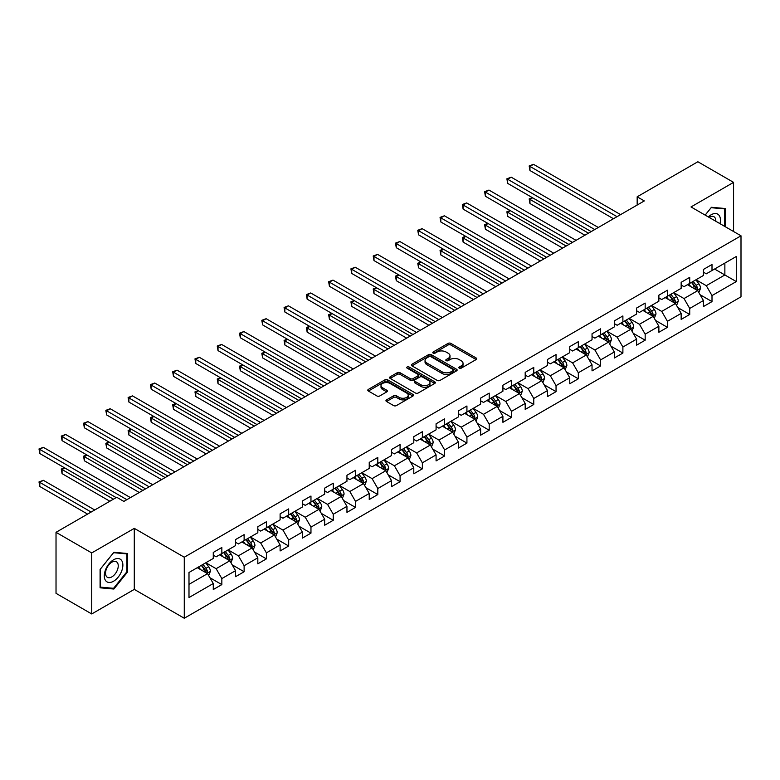 <?xml version="1.0" encoding="UTF-8"?>
<svg xmlns="http://www.w3.org/2000/svg" width="780" height="780" viewBox="0 0 780 780"><rect width="100%" height="100%" fill="white"/><g stroke="black" fill="none" stroke-linecap="round" stroke-linejoin="round"><path stroke-width="1.17" d="M459.254 368.17A1.384 0.799 0 0 0 461.214 368.17L476.112 359.57A1.979 1.141 0 0 0 476.687 358.761A1.979 1.141 0 0 0 476.112 357.952L450.879 343.385A1.979 1.141 0 0 0 448.071 343.385L433.173 351.985A1.384 0.799 0 0 0 432.773 352.55A1.384 0.799 0 0 0 433.173 353.116A1.384 0.799 0 0 0 435.142 353.116L437.063 352.004A6.347 3.666 0 0 1 446.043 352.004L448.139 353.223A6.347 3.666 0 0 1 450.002 355.807A6.347 3.666 0 0 1 448.139 358.4L446.219 359.512A1.384 0.799 0 0 0 445.809 360.077A1.384 0.799 0 0 0 446.219 360.643A1.384 0.799 0 0 0 448.178 360.643L450.109 359.531A6.347 3.666 0 0 1 459.079 359.531L461.175 360.75A6.347 3.666 0 0 1 463.037 363.334A6.347 3.666 0 0 1 461.175 365.927L459.254 367.039A1.384 0.799 0 0 0 458.845 367.604A1.384 0.799 0 0 0 459.254 368.17L459.254 367.039M386.529 399.877A1.979 1.141 0 0 0 385.944 400.686A1.979 1.141 0 0 0 386.529 401.495L393.607 405.59A1.979 1.141 0 0 0 396.415 405.59L412.952 396.035A1.979 1.141 0 0 0 413.536 395.226A1.979 1.141 0 0 0 412.952 394.417L387.719 379.85A1.979 1.141 0 0 0 384.92 379.85L368.375 389.395A1.979 1.141 0 0 0 367.79 390.205A1.979 1.141 0 0 0 368.375 391.014L376.925 395.957A1.979 1.141 0 0 0 379.733 395.957L386.812 391.862A1.979 1.141 0 0 0 387.387 391.053A1.979 1.141 0 0 0 386.812 390.244L382.57 387.796A5.304 3.062 0 0 1 381.01 385.632A5.304 3.062 0 0 1 384.286 382.805A5.304 3.062 0 0 1 390.068 383.468L406.682 393.061A5.304 3.062 0 0 1 408.232 395.226A5.304 3.062 0 0 1 404.956 398.053A5.304 3.062 0 0 1 399.185 397.39L396.415 395.791A1.979 1.141 0 0 0 393.607 395.791L386.529 399.877L386.529 401.495L393.607 397.439L393.607 395.791M134.287 528.362L91.728 552.932L56.023 532.321L56.023 593.336L91.728 613.957L134.287 589.387L184.275 618.248L184.275 557.222L134.287 528.362L134.287 589.387M733.57 231.514L733.57 182.374L691.012 206.944L741 235.804L184.275 557.222M733.57 182.374L697.866 161.752L637.172 196.804L637.172 205.043M56.023 532.321L116.727 497.279L123.864 501.403L644.309 200.928L637.172 196.804M437.209 380.416A1.979 1.141 0 0 0 440.008 380.416L456.553 370.861A1.979 1.141 0 0 0 457.139 370.052A1.979 1.141 0 0 0 456.553 369.242L431.32 354.676A1.979 1.141 0 0 0 428.512 354.676L411.976 364.231A1.979 1.141 0 0 0 411.392 365.04A1.979 1.141 0 0 0 411.976 365.849L437.209 380.416M407.686 368.472A1.384 0.799 0 0 1 409.1 368.667L409.1 367.019L434.752 381.829A1.979 1.141 0 0 1 435.337 382.639A1.979 1.141 0 0 1 434.752 383.448L418.207 393.003A1.979 1.141 0 0 1 415.409 393.003L390.175 378.427L397.254 374.371L397.254 372.723L390.175 376.808A1.979 1.141 0 0 0 389.59 377.618A1.979 1.141 0 0 0 390.175 378.427L390.175 376.808M397.254 374.371A1.979 1.141 0 0 1 400.052 374.371L400.052 372.723A1.979 1.141 0 0 0 397.254 372.723M400.052 372.723L410.29 378.631A1.979 1.141 0 0 0 413.098 378.631L417.787 375.921A1.979 1.141 0 0 0 418.373 375.112A1.979 1.141 0 0 0 417.787 374.302L407.14 368.15A1.384 0.799 0 0 1 406.731 367.585A1.384 0.799 0 0 1 407.589 366.844A1.384 0.799 0 0 1 409.1 367.019M184.275 618.248L741 296.819L741 235.804M209.918 577.717L221.842 584.6L221.842 578.584L235.55 570.667L235.55 576.683L244.12 571.74L244.12 565.715L257.829 557.798L257.829 563.823L266.399 558.87L266.399 552.854L280.108 544.937L280.108 550.953L288.678 546.01L288.678 539.994L302.396 532.077L302.396 538.093L310.966 533.149L310.966 527.124L324.675 519.207L324.675 525.233L333.245 520.279L333.245 514.264L346.954 506.347L346.954 512.372L355.524 507.419L355.524 501.403L369.232 493.486L369.232 499.502L377.803 494.559L377.803 488.534L391.511 480.616L391.511 486.642L400.081 481.689L400.081 475.673L413.79 467.756L413.79 473.782L422.36 468.829L422.36 462.813L436.078 454.896L436.078 460.912L444.639 455.969L444.639 449.943L458.357 442.036L458.357 448.052L466.927 443.098L466.927 437.083L480.636 429.166L480.636 435.191L489.206 430.238L489.206 424.223L502.915 416.305L502.915 422.321L511.485 417.378L511.485 411.352L525.193 403.445L525.193 409.461L533.764 404.508L533.764 398.492L547.472 390.575L547.472 396.601L556.042 391.648L556.042 385.632L569.761 377.715L569.761 383.731L578.321 378.787L578.321 372.762L592.039 364.855L592.039 370.87L600.61 365.927L600.61 359.902L614.318 351.985L614.318 358.01L622.889 353.057L622.889 347.041L636.597 339.125L636.597 345.14L645.167 340.197L645.167 334.171L658.876 326.264L658.876 332.28L667.446 327.337L667.446 321.311L681.154 313.394L681.154 319.42L689.725 314.467L689.725 308.451L703.433 300.534L703.433 306.55L712.004 301.606L712.004 295.591L736.291 281.57L736.291 256.503L724.864 263.094L724.864 274.969L736.291 281.57M221.842 584.6L213.272 589.543L213.272 583.528L188.994 597.548L188.994 572.481L213.272 558.46L213.272 552.445L221.842 547.492L221.842 553.517L235.55 545.6L235.55 539.575L244.12 534.632L244.12 540.647L257.829 532.73L257.829 526.715L266.399 521.771L266.399 527.787L280.108 519.87L280.108 513.854L288.678 508.901L288.678 514.927L302.396 507.01L302.396 500.984L310.966 496.041L310.966 502.057L324.675 494.14L324.675 488.124L333.245 483.181L333.245 489.197L346.954 481.279L346.954 475.264L355.524 470.311L355.524 476.336L369.232 468.419L369.232 462.394L377.803 457.45L377.803 463.466L391.511 455.549L391.511 449.534L400.081 444.59L400.081 450.606L413.79 442.689L413.79 436.673L422.36 431.72L422.36 437.746L436.078 429.829L436.078 423.803L444.639 418.86L444.639 424.876L458.357 416.959L458.357 410.943L466.927 406L466.927 412.015L480.636 404.098L480.636 398.083L489.206 393.13L489.206 399.155L502.915 391.238L502.915 385.213L511.485 380.269L511.485 386.285L525.193 378.378L525.193 372.352L533.764 367.409L533.764 373.425L547.472 365.508L547.472 359.492L556.042 354.539L556.042 360.565L569.761 352.648L569.761 346.622L578.321 341.679L578.321 347.695L592.039 339.787L592.039 333.762L600.61 328.819L600.61 334.834L614.318 326.918L614.318 320.902L622.889 315.949L622.889 321.974L636.597 314.057L636.597 308.041L645.167 303.089L645.167 309.104L658.876 301.197L658.876 295.171L667.446 290.228L667.446 296.244L681.154 288.327L681.154 282.311L689.725 277.358L689.725 283.384L703.433 275.467L703.433 269.451L712.004 264.498L712.004 270.523L736.291 256.503M219.56 554.833L229.837 560.771L216.128 568.688L205.842 562.75M213.272 555.165L216.128 556.813L221.842 553.517M216.128 568.688L221.842 578.584M229.837 560.771L235.55 570.667M241.839 541.973L252.115 547.911L238.407 555.818L228.121 549.89M235.55 542.295L238.407 543.952L244.12 540.647M238.407 555.818L244.12 565.715M252.115 547.911L257.829 557.798M264.118 529.103L274.404 535.041L260.686 542.958L250.409 537.02M257.829 529.435L260.686 531.082L266.399 527.787M260.686 542.958L266.399 552.854M274.404 535.041L280.108 544.937M286.397 516.243L296.683 522.181L282.965 530.098L272.688 524.16M280.108 516.575L282.965 518.222L288.678 514.927M282.965 530.098L288.678 539.994M296.683 522.181L302.396 532.077M308.675 503.383L318.962 509.32L305.253 517.228L294.967 511.3M302.396 503.704L305.253 505.362L310.966 502.057M305.253 517.228L310.966 527.124M318.962 509.32L324.675 519.207M330.954 490.513L341.24 496.45L327.532 504.367L317.245 498.43M324.675 490.844L327.532 492.492L333.245 489.197M327.532 504.367L333.245 514.264M341.24 496.45L346.954 506.347M353.233 477.652L363.519 483.59L349.81 491.507L339.524 485.569M346.954 477.984L349.81 479.632L355.524 476.336M349.81 491.507L355.524 501.403M363.519 483.59L369.232 493.486M375.521 464.792L385.798 470.73L372.089 478.637L361.803 472.709M369.232 465.114L372.089 466.772L377.803 463.466M372.089 478.637L377.803 488.534M385.798 470.73L391.511 480.616M397.8 451.922L408.077 457.86L394.368 465.777L384.091 459.839M391.511 452.254L394.368 453.901L400.081 450.606M394.368 465.777L400.081 475.673M408.077 457.86L413.79 467.756M420.079 439.062L430.365 445L416.647 452.917L406.37 446.979M413.79 439.394L416.647 441.041L422.36 437.746M416.647 452.917L422.36 462.813M430.365 445L436.078 454.896M442.357 426.202L452.644 432.139L438.935 440.056L428.649 434.119M436.078 426.533L438.935 428.181L444.639 424.876M438.935 440.056L444.639 449.943M452.644 432.139L458.357 442.036M464.636 413.332L474.923 419.269L461.214 427.186L450.928 421.249M458.357 413.663L461.214 415.311L466.927 412.015M461.214 427.186L466.927 437.083M474.923 419.269L480.636 429.166M486.915 400.471L497.201 406.409L483.493 414.326L473.206 408.389M480.636 400.803L483.493 402.451L489.206 399.155M483.493 414.326L489.206 424.223M497.201 406.409L502.915 416.305M509.203 387.611L519.48 393.549L505.772 401.466L495.485 395.528M502.915 387.943L505.772 389.59L511.485 386.285M505.772 401.466L511.485 411.352M519.48 393.549L525.193 403.445M531.482 374.741L541.759 380.679L528.05 388.596L517.764 382.658M525.193 375.073L528.05 376.72L533.764 373.425M528.05 388.596L533.764 398.492M541.759 380.679L547.472 390.575M553.761 361.881L564.047 367.819L550.329 375.736L540.053 369.798M547.472 362.212L550.329 363.86L556.042 360.565M550.329 375.736L556.042 385.632M564.047 367.819L569.761 377.715M576.04 349.021L586.326 354.959L572.608 362.875L562.331 356.938M569.761 349.352L572.608 351L578.321 347.695M572.608 362.875L578.321 372.762M586.326 354.959L592.039 364.855M598.318 336.151L608.605 342.089L594.896 350.005L584.61 344.068M592.039 336.482L594.896 338.13L600.61 334.834M594.896 350.005L600.61 359.902M608.605 342.089L614.318 351.985M620.597 323.29L630.883 329.228L617.175 337.145L606.889 331.207M614.318 323.622L617.175 325.27L622.889 321.974M617.175 337.145L622.889 347.041M630.883 329.228L636.597 339.125M642.886 310.43L653.162 316.368L639.454 324.285L629.167 318.347M636.597 310.762L639.454 312.409L645.167 309.104M639.454 324.285L645.167 334.171M653.162 316.368L658.876 326.264M665.164 297.56L675.441 303.498L661.733 311.415L651.446 305.477M658.876 297.892L661.733 299.54L667.446 296.244M661.733 311.415L667.446 321.311M675.441 303.498L681.154 313.394M687.443 284.7L697.73 290.638L684.011 298.555L673.735 292.617M681.154 285.031L684.011 286.679L689.725 283.384M684.011 298.555L689.725 308.451M697.73 290.638L703.433 300.534M714.577 269.032L724.864 274.969L706.29 285.694L696.014 279.757M703.433 272.171L706.29 273.819L712.004 270.523M706.29 285.694L712.004 295.591M91.728 552.932L91.728 613.957M188.994 584.356L207.558 573.632L197.272 567.694M207.558 573.632L213.272 583.528M700.079 294.723L712.004 301.606M677.8 307.583L689.725 314.467M655.522 320.444L667.446 327.337M633.243 333.314L645.167 340.197M610.964 346.174L622.889 353.057M588.676 359.034L600.61 365.927M566.397 371.904L578.321 378.787M544.118 384.764L556.042 391.648M521.84 397.625L533.764 404.508M499.561 410.494L511.485 417.378M477.282 423.355L489.206 430.238M455.003 436.215L466.927 443.098M432.715 449.085L444.639 455.969M410.436 461.945L422.36 468.829M388.157 474.805L400.081 481.689M365.878 487.675L377.803 494.559M343.6 500.536L355.524 507.419M321.321 513.396L333.245 520.279M299.032 526.266L310.966 533.149M276.754 539.126L288.678 546.01M254.475 551.986L266.399 558.87M232.196 564.856L244.12 571.74M725.215 226.688L725.215 208.514L711.438 207.285L705.149 215.105M100.084 587.808L113.87 589.036L127.647 571.896L127.647 553.517L113.87 552.289L100.084 569.429L100.084 587.808M126.935 571.486L127.647 571.896M112.408 588.198L113.87 589.036M459.81 368.365L461.175 367.575A6.347 3.666 0 0 0 463.037 364.981L463.037 363.334M450.002 355.807L450.002 357.454A6.347 3.666 0 0 1 448.139 360.048L446.764 360.838M476.112 357.952L476.112 359.57L450.879 345.033A1.979 1.141 0 0 0 448.071 345.033L433.729 353.311M456.524 370.88L431.32 356.323A1.979 1.141 0 0 0 428.512 356.323L411.996 365.859L411.976 364.231M453.053 370.617A1.384 0.799 0 0 0 453.453 370.052A1.384 0.799 0 0 0 453.053 369.486L430.901 356.704A1.384 0.799 0 0 0 428.932 356.704L426.904 357.874A6.347 3.666 0 0 0 425.041 360.467A6.347 3.666 0 0 0 426.904 363.051L442.046 371.797A6.347 3.666 0 0 0 451.015 371.797L453.053 370.617L453.053 372.274A1.384 0.799 0 0 0 453.453 371.699L453.453 370.052M425.041 360.467L425.041 362.115A6.347 3.666 0 0 0 426.904 364.699L426.904 363.051M453.053 372.274L451.015 373.444A6.347 3.666 0 0 1 442.046 373.444L426.904 364.699M400.052 374.371L410.29 380.279A1.979 1.141 0 0 0 413.098 380.279L417.787 377.569A1.979 1.141 0 0 0 418.373 376.76L418.373 375.112M409.1 368.667L434.723 383.468M420.907 384.764A5.304 3.062 0 0 0 426.689 385.427A5.304 3.062 0 0 0 429.965 382.6A5.304 3.062 0 0 0 428.405 380.435L422.555 377.052A1.979 1.141 0 0 0 419.757 377.052L415.058 379.762A1.979 1.141 0 0 0 414.473 380.572A1.979 1.141 0 0 0 415.058 381.381L420.907 384.764L420.907 386.412A5.304 3.062 0 0 0 426.689 387.075A5.304 3.062 0 0 0 429.965 384.248L429.965 382.6M414.473 380.572L414.473 382.229A1.979 1.141 0 0 0 415.058 383.038L415.058 381.381M420.907 386.412L415.058 383.038M408.232 395.226L408.232 396.874A5.304 3.062 0 0 1 404.956 399.701A5.304 3.062 0 0 1 399.185 399.038L396.415 397.439A1.979 1.141 0 0 0 393.607 397.439M381.01 385.632L381.01 387.28A5.304 3.062 0 0 0 382.57 389.444L382.57 387.796M386.782 391.882L382.57 389.444M412.932 396.055L387.719 381.498A1.979 1.141 0 0 0 384.92 381.498L368.404 391.034M698.851 292.598L700.547 288.317A5.353 3.091 -120 0 0 698.841 283.754L695.896 279.825M690.758 286.621L688.759 283.94M532.662 197.818L529.951 199.387L529.951 203.502L584.893 235.228M696.901 290.16L697.661 288.541A5.353 3.091 -120 0 0 696.13 285.324L693.186 281.385M691.841 282.165L695.117 286.523A2.73 1.57 60 0 1 695.604 287.352L697.661 288.541M691.47 282.38L694.414 286.309A5.353 3.091 60 0 1 695.945 289.526M529.951 203.502L529.162 198.929L588.461 233.161M529.162 198.929L532.35 197.632M617.029 216.674L529.951 166.403L533.52 164.336L620.597 214.617M613.46 218.732L529.951 170.518L529.951 166.403L529.162 165.945L533.52 164.336M529.951 170.518L529.162 165.945M723.616 208.377L724.503 208.884L724.503 226.278M705.178 215.124L711.145 207.695L724.503 208.884M719.989 223.675A13.133 7.576 120 0 0 717.717 214.13A13.133 7.576 120 0 0 708.308 216.928M715.806 221.257A8.989 5.187 120 0 0 713.953 216.733A8.989 5.187 120 0 0 709.108 217.396M113.578 581.217A13.133 7.576 120 0 0 122.869 565.139A13.133 7.576 120 0 0 113.578 559.777A13.133 7.576 120 0 0 104.296 575.864A13.133 7.576 120 0 0 113.578 581.217M111.891 576.859A8.989 5.187 120 0 0 117.76 568.942A8.989 5.187 120 0 0 116.386 561.736A8.989 5.187 120 0 0 111.891 562.185A8.989 5.187 120 0 0 106.021 570.102A8.989 5.187 120 0 0 107.396 577.307A8.989 5.187 120 0 0 111.891 576.859M100.23 569.303L113.578 552.698L126.935 553.888L126.935 571.691L113.578 588.305L100.23 587.116L100.201 569.293M126.048 553.381L126.935 553.888M676.572 305.458L678.268 301.177A5.353 3.091 -120 0 0 676.562 296.615L673.618 292.685M668.48 299.481L666.471 296.81M510.383 210.678L507.673 212.248L507.673 216.372L562.614 248.089M674.612 303.02L675.383 301.402A5.353 3.091 -120 0 0 673.852 298.184L670.898 294.255M669.562 295.025L672.828 299.393A2.73 1.57 60 0 1 673.325 300.222L675.383 301.402M669.191 295.24L672.136 299.179A5.353 3.091 60 0 1 673.667 302.396M507.673 216.372L506.883 211.79L566.183 246.031M506.883 211.79L510.071 210.502M654.293 318.318L655.99 314.038A5.353 3.091 -120 0 0 654.283 309.485L651.339 305.546M646.201 312.341L644.192 309.67M488.104 223.538L485.394 225.108L485.394 229.232L540.335 260.949M652.333 315.89L653.104 314.272A5.353 3.091 -120 0 0 651.573 311.044L648.619 307.115M647.283 307.885L650.549 312.253A2.73 1.57 60 0 1 651.047 313.082L653.104 314.272M646.913 308.1L649.857 312.039A5.353 3.091 60 0 1 651.388 315.256M485.394 229.232L484.604 224.659L543.904 258.892M484.604 224.659L487.793 223.363M594.75 229.534L507.673 179.264L511.241 177.197L598.318 227.477M591.182 231.601L507.673 183.388L507.673 179.264L506.883 178.805L511.241 177.197M507.673 183.388L506.883 178.805M572.471 242.405L485.394 192.124L488.962 190.066L576.04 240.338M568.903 244.462L485.394 196.248L485.394 192.124L484.604 191.675L488.962 190.066M485.394 196.248L484.604 191.675M632.014 331.178L633.711 326.908A5.353 3.091 -120 0 0 632.005 322.345L629.06 318.406M623.912 325.202L621.913 322.53M465.826 236.408L463.115 237.968L463.115 242.093L518.057 273.819M630.055 328.75L630.825 327.132A5.353 3.091 -120 0 0 629.294 323.915L626.34 319.976M625.004 320.755L628.27 325.114A2.73 1.57 60 0 1 628.768 325.942L630.825 327.132M624.624 320.97L627.578 324.899A5.353 3.091 60 0 1 629.109 328.117M463.115 242.093L462.325 237.52L521.625 271.752M462.325 237.52L465.514 236.223M609.736 344.048L611.432 339.768A5.353 3.091 -120 0 0 609.726 335.205L606.772 331.276M601.633 338.072L599.635 335.4M443.547 249.268L440.827 250.838L440.827 254.963L495.778 286.679M607.776 341.611L608.546 339.992A5.353 3.091 -120 0 0 607.006 336.775L604.061 332.836M602.716 333.616L605.992 337.984A2.73 1.57 60 0 1 606.489 338.812L608.546 339.992M602.345 333.83L605.3 337.769A5.353 3.091 60 0 1 606.83 340.987M440.827 254.963L440.047 250.38L499.346 284.622M440.047 250.38L443.235 249.093M587.447 356.909L589.154 352.628A5.353 3.091 -120 0 0 587.447 348.075L584.493 344.136M579.355 350.932L577.356 348.26M421.268 262.129L418.548 263.698L418.548 267.823L473.489 299.54M585.497 354.481L586.258 352.862A5.353 3.091 -120 0 0 584.727 349.635L581.783 345.706M580.437 346.476L583.713 350.844A2.73 1.57 60 0 1 584.21 351.673L586.258 352.862M580.067 346.69L583.011 350.63A5.353 3.091 60 0 1 584.551 353.847M418.548 267.823L417.768 263.25L477.067 297.482M417.768 263.25L420.947 261.953M550.192 255.265L463.115 204.994L466.684 202.927L553.761 253.198M546.614 257.322L463.115 209.108L463.115 204.994L462.325 204.535L466.684 202.927M463.115 209.108L462.325 204.535M527.914 268.125L440.827 217.854L444.405 215.787L531.482 266.068M524.335 270.192L440.827 221.978L440.827 217.854L440.047 217.396L444.405 215.787M440.827 221.978L440.047 217.396M505.625 280.995L418.548 230.714L422.116 228.657L509.203 278.928M502.057 283.052L418.548 234.839L418.548 230.714L417.768 230.266L422.116 228.657M418.548 234.839L417.768 230.266M565.168 369.769L566.875 365.488A5.353 3.091 -120 0 0 565.159 360.935L562.214 356.996M557.076 363.792L555.077 361.12M398.98 274.999L396.269 276.559L396.269 280.683L451.21 312.409M563.218 367.341L563.979 365.723A5.353 3.091 -120 0 0 562.448 362.505L559.504 358.566M558.158 359.346L561.434 363.704A2.73 1.57 60 0 1 561.922 364.533L563.979 365.723M557.788 359.56L560.732 363.49A5.353 3.091 60 0 1 562.263 366.707M396.269 280.683L395.489 276.11L454.779 310.343M395.489 276.11L398.668 274.814M483.346 293.855L396.269 243.584L399.838 241.517L486.915 291.788M479.778 295.912L396.269 247.699L396.269 243.584L395.479 243.126L399.838 241.517M396.269 247.699L395.479 243.126M542.89 382.639L544.586 378.358A5.353 3.091 -120 0 0 542.88 373.796L539.935 369.866M534.797 376.662L532.789 373.99M376.701 287.859L373.99 289.429L373.99 293.553L428.932 325.27M540.93 380.201L541.7 378.583A5.353 3.091 -120 0 0 540.169 375.365L537.225 371.426M535.88 372.206L539.146 376.574A2.73 1.57 60 0 1 539.643 377.403L541.7 378.583M535.509 372.421L538.453 376.36A5.353 3.091 60 0 1 539.984 379.577M373.99 293.553L373.201 288.971L432.5 323.212M373.201 288.971L376.389 287.674M461.068 306.715L373.99 256.444L377.559 254.377L464.636 304.658M457.499 308.782L373.99 260.569L373.99 256.444L373.201 255.986L377.559 254.377M373.99 260.569L373.201 255.986M520.611 395.499L522.308 391.219A5.353 3.091 -120 0 0 520.601 386.665L517.657 382.726M512.518 389.522L510.51 386.851M354.422 300.719L351.712 302.289L351.712 306.413L406.653 338.13M518.651 393.071L519.422 391.453A5.353 3.091 -120 0 0 517.891 388.226L514.937 384.296M513.601 385.066L516.867 389.435A2.73 1.57 60 0 1 517.364 390.263L519.422 391.453M513.23 385.281L516.175 389.22A5.353 3.091 60 0 1 517.706 392.438M351.712 306.413L350.922 301.84L410.221 336.073M350.922 301.84L354.11 300.544M438.789 319.585L351.712 269.305L355.28 267.248L442.357 317.519M435.22 321.643L351.712 273.429L351.712 269.305L350.922 268.856L355.28 267.248M351.712 273.429L350.922 268.856M498.332 408.359L500.029 404.079A5.353 3.091 -120 0 0 498.322 399.526L495.378 395.587M490.24 402.382L488.231 399.711M332.144 313.589L329.433 315.149L329.433 319.273L384.374 351M496.373 405.931L497.143 404.313A5.353 3.091 -120 0 0 495.612 401.095L492.658 397.156M491.322 397.927L494.588 402.295A2.73 1.57 60 0 1 495.085 403.123L497.143 404.313M490.942 398.151L493.896 402.08A5.353 3.091 60 0 1 495.427 405.298M329.433 319.273L328.643 314.701L387.943 348.933M328.643 314.701L331.831 313.404M416.51 332.446L329.433 282.165L333.002 280.108L420.079 330.379M412.942 334.503L329.433 286.289L329.433 282.165L328.643 281.716L333.002 280.108M329.433 286.289L328.643 281.716M476.053 421.229L477.75 416.949A5.353 3.091 -120 0 0 476.044 412.386L473.09 408.457M467.951 415.252L465.952 412.581M309.865 326.45L307.144 328.019L307.144 332.144L362.096 363.86M474.094 418.792L474.864 417.173A5.353 3.091 -120 0 0 473.323 413.956L470.379 410.017M469.043 410.797L472.31 415.165A2.73 1.57 60 0 1 472.807 415.994L474.864 417.173M468.663 411.011L471.617 414.94A5.353 3.091 60 0 1 473.148 418.168M307.144 332.144L306.365 327.561L365.664 361.803M306.365 327.561L309.553 326.264M394.231 345.306L307.144 295.035L310.723 292.968L397.8 343.249M390.653 347.373L307.144 299.159L307.144 295.035L306.365 294.577L310.723 292.968M307.144 299.159L306.365 294.577M453.775 434.09L455.471 429.809A5.353 3.091 -120 0 0 453.765 425.256L450.811 421.317M445.673 428.113L443.674 425.441M287.586 339.31L284.866 340.88L284.866 345.004L339.807 376.72M451.815 431.662L452.575 430.043A5.353 3.091 -120 0 0 451.045 426.816L448.1 422.887M446.755 423.657L450.031 428.025A2.73 1.57 60 0 1 450.528 428.854L452.575 430.043M446.384 423.872L449.329 427.81A5.353 3.091 60 0 1 450.869 431.028M284.866 345.004L284.086 340.431L343.385 374.663M284.086 340.431L287.264 339.134M371.943 358.166L284.866 307.895L288.434 305.838L375.521 356.109M368.375 360.233L284.866 312.019L284.866 307.895L284.086 307.447L288.434 305.838M284.866 312.019L284.086 307.447M431.486 446.95L433.192 442.669A5.353 3.091 -120 0 0 431.476 438.116L428.532 434.177M423.394 440.973L421.395 438.302M265.298 352.18L262.587 353.74L262.587 357.864L317.528 389.59M429.536 444.522L430.297 442.904A5.353 3.091 -120 0 0 428.766 439.686L425.822 435.747M424.476 436.517L427.752 440.885A2.73 1.57 60 0 1 428.24 441.714L430.297 442.904M424.106 436.741L427.05 440.671A5.353 3.091 60 0 1 428.581 443.888M262.587 357.864L261.807 353.291L321.106 387.523M261.807 353.291L264.985 351.994M349.664 371.036L262.587 320.755L266.156 318.698L353.233 368.969M346.096 373.094L262.587 324.88L262.587 320.755L261.807 320.307L266.156 318.698M262.587 324.88L261.807 320.307M409.207 459.82L410.904 455.54A5.353 3.091 -120 0 0 409.198 450.976L406.253 447.047M401.115 453.843L399.116 451.171M243.019 365.04L240.308 366.61L240.308 370.734L295.25 402.451M407.257 457.382L408.018 455.764A5.353 3.091 -120 0 0 406.487 452.546L403.543 448.607M402.197 449.387L405.473 453.755A2.73 1.57 60 0 1 405.961 454.574L408.018 455.764M401.827 449.602L404.771 453.531A5.353 3.091 60 0 1 406.302 456.758M240.308 370.734L239.518 366.151L298.818 400.394M239.518 366.151L242.707 364.855M327.385 383.897L240.308 333.625L243.877 331.558L330.954 381.839M323.817 385.964L240.308 337.75L240.308 333.625L239.518 333.167L243.877 331.558M240.308 337.75L239.518 333.167M386.929 472.68L388.625 468.4A5.353 3.091 -120 0 0 386.919 463.846L383.974 459.907M378.836 466.703L376.828 464.032M220.74 377.9L218.03 379.47L218.03 383.594L272.971 415.311M384.969 470.252L385.739 468.624A5.353 3.091 -120 0 0 384.209 465.406L381.254 461.477M379.918 462.248L383.185 466.615A2.73 1.57 60 0 1 383.682 467.444L385.739 468.624M379.548 462.462L382.493 466.401A5.353 3.091 60 0 1 384.023 469.619M218.03 383.594L217.24 379.022L276.539 413.254M217.24 379.022L220.428 377.725M305.107 396.757L218.03 346.486L221.598 344.428L308.675 394.7M301.538 398.824L218.03 350.61L218.03 346.486L217.24 346.037L221.598 344.428M218.03 350.61L217.24 346.037M364.65 485.54L366.346 481.26A5.353 3.091 -120 0 0 364.64 476.707L361.696 472.768M356.558 479.563L354.549 476.892M198.461 390.77L195.751 392.33L195.751 396.454L250.692 428.181M362.69 483.113L363.46 481.494A5.353 3.091 -120 0 0 361.93 478.276L358.976 474.337M357.64 475.108L360.906 479.476A2.73 1.57 60 0 1 361.403 480.305L363.46 481.494M357.269 475.332L360.214 479.261A5.353 3.091 60 0 1 361.744 482.479M195.751 396.454L194.961 391.882L254.26 426.114M194.961 391.882L198.149 390.585M282.828 409.627L195.751 359.346L199.319 357.289L286.397 407.56M279.26 411.684L195.751 363.47L195.751 359.346L194.961 358.898L199.319 357.289M195.751 363.47L194.961 358.898M342.371 498.41L344.068 494.13A5.353 3.091 -120 0 0 342.361 489.567L339.407 485.638M334.269 492.433L332.27 489.762M176.182 403.63L173.472 405.2L173.472 409.325L228.413 441.041M340.411 495.973L341.182 494.354A5.353 3.091 -120 0 0 339.641 491.137L336.697 487.198M335.361 487.978L338.627 492.336A2.73 1.57 60 0 1 339.125 493.165L341.182 494.354M334.981 488.192L337.935 492.122A5.353 3.091 60 0 1 339.466 495.349M173.472 409.325L172.682 404.742L231.982 438.984M172.682 404.742L175.87 403.445M260.549 422.487L173.472 372.216L177.041 370.149L264.118 420.43M256.971 424.554L173.472 376.34L173.472 372.216L172.682 371.758L177.041 370.149M173.472 376.34L172.682 371.758M320.093 511.27L321.789 506.99A5.353 3.091 -120 0 0 320.083 502.437L317.128 498.498M311.99 505.294L309.991 502.622M153.904 416.491L151.184 418.06L151.184 422.185L206.134 453.901M318.133 508.843L318.893 507.214A5.353 3.091 -120 0 0 317.363 503.997L314.418 500.068M313.072 500.838L316.348 505.206A2.73 1.57 60 0 1 316.846 506.035L318.893 507.214M312.702 501.052L315.656 504.992A5.353 3.091 60 0 1 317.187 508.209M151.184 422.185L150.403 417.602L209.703 451.844M150.403 417.602L153.582 416.315M238.261 435.347L151.184 385.076L154.762 383.019L241.839 433.29M234.692 437.414L151.184 389.2L151.184 385.076L150.403 384.628L154.762 383.019M151.184 389.2L150.403 384.628M297.804 524.131L299.51 519.85A5.353 3.091 -120 0 0 297.804 515.297L294.85 511.358M289.712 518.154L287.713 515.483M131.625 429.361L128.905 430.921L128.905 435.045L183.846 466.772M295.854 521.703L296.615 520.084A5.353 3.091 -120 0 0 295.084 516.867L292.139 512.928M290.794 513.698L294.07 518.066A2.73 1.57 60 0 1 294.567 518.895L296.615 520.084M290.423 513.913L293.368 517.852A5.353 3.091 60 0 1 294.908 521.069M128.905 435.045L128.125 430.472L187.424 464.704M128.125 430.472L131.303 429.175M215.982 448.217L128.905 397.936L132.473 395.879L219.56 446.15M212.413 450.274L128.905 402.061L128.905 397.936L128.125 397.488L132.473 395.879M128.905 402.061L128.125 397.488M275.525 537.001L277.231 532.721A5.353 3.091 -120 0 0 275.515 528.158L272.571 524.228M267.433 531.024L265.434 528.343M109.337 442.221L106.626 443.791L106.626 447.915L161.567 479.632M273.575 534.563L274.336 532.945A5.353 3.091 -120 0 0 272.805 529.727L269.86 525.788M268.515 526.568L271.791 530.926A2.73 1.57 60 0 1 272.279 531.755L274.336 532.945M268.144 526.783L271.089 530.712A5.353 3.091 60 0 1 272.62 533.939M106.626 447.915L105.836 443.332L165.136 477.575M105.836 443.332L109.024 442.036M193.703 461.077L106.626 410.806L110.194 408.74L197.272 459.02M190.135 463.144L106.626 414.931L106.626 410.806L105.836 410.348L110.194 408.74M106.626 414.931L105.836 410.348M253.246 549.861L254.943 545.581A5.353 3.091 -120 0 0 253.237 541.027L250.292 537.088M245.154 543.884L243.145 541.213M87.058 455.081L84.347 456.651L84.347 460.775L139.288 492.492M251.287 547.423L252.057 545.805A5.353 3.091 -120 0 0 250.526 542.587L247.582 538.658M246.236 539.428L249.502 543.797A2.73 1.57 60 0 1 250 544.625L252.057 545.805M245.866 539.643L248.81 543.582A5.353 3.091 60 0 1 250.341 546.8M84.347 460.775L83.558 456.193L142.857 490.435M83.558 456.193L86.746 454.906M171.424 473.938L84.347 423.667L87.916 421.61L174.993 471.88M167.856 476.005L84.347 427.791L84.347 423.667L83.558 423.218L87.916 421.61M84.347 427.791L83.558 423.218M230.968 562.721L232.664 558.441A5.353 3.091 -120 0 0 230.958 553.888L228.014 549.949M222.875 556.745L220.867 554.073M64.779 467.951L62.068 469.511L62.068 473.635L109.863 501.238M229.008 560.293L229.778 558.675A5.353 3.091 -120 0 0 228.248 555.457L225.293 551.518M223.957 552.289L227.224 556.657A2.73 1.57 60 0 1 227.721 557.486L229.778 558.675M223.587 552.503L226.531 556.442A5.353 3.091 60 0 1 228.062 559.66M62.068 473.635L61.279 469.063L113.441 499.171M61.279 469.063L64.467 467.766M149.146 486.808L62.068 436.527L65.637 434.47L152.714 484.741M145.577 488.865L62.068 440.651L62.068 436.527L61.279 436.078L65.637 434.47M62.068 440.651L61.279 436.078M208.689 575.591L210.386 571.311A5.353 3.091 -120 0 0 208.679 566.748L205.735 562.819M200.587 569.615L198.588 566.933M94.731 509.974L43.358 480.314L39.79 482.381L39.79 486.496L87.584 514.098M206.729 573.154L207.499 571.535A5.353 3.091 -120 0 0 205.969 568.318L203.014 564.379M201.679 565.159L204.945 569.517A2.73 1.57 60 0 1 205.442 570.346L207.499 571.535M201.298 565.373L204.253 569.303A5.353 3.091 60 0 1 205.784 572.53M39.79 486.496L39 481.923L91.162 512.041M39 481.923L43.358 480.314M126.867 499.668L39.79 449.397L43.358 447.33L130.435 497.611M116.152 497.611L39.79 453.521L39.79 449.397L39 448.939L43.358 447.33M39.79 453.521L39 448.939M461.175 367.575L461.175 365.927M446.219 360.643L446.219 359.512M448.139 360.048L448.139 358.4M433.173 353.116L433.173 351.985M448.071 345.033L448.071 343.385M450.879 345.033L450.879 343.385M428.512 356.323L428.512 354.676M431.32 356.323L431.32 354.676M456.553 370.861L456.553 369.242M442.046 373.444L442.046 371.797M451.015 373.444L451.015 371.797M410.29 380.279L410.29 378.631M413.098 380.279L413.098 378.631M417.787 377.569L417.787 375.921M434.752 383.448L434.752 381.829M396.415 397.439L396.415 395.791M399.185 399.038L399.185 397.39M386.812 391.862L386.812 390.244M368.375 391.014L368.375 389.395M384.92 381.498L384.92 379.85M387.719 381.498L387.719 379.85M412.952 396.035L412.952 394.417M697.193 290.335L700.518 288.415M696.13 285.324L698.841 283.754M692.328 287.518L694.414 286.309M674.914 303.196L678.239 301.275M673.852 298.184L676.562 296.615M670.039 300.388L672.136 299.179M652.636 316.056L655.96 314.145M651.573 311.044L654.283 309.485M647.761 313.248L649.857 312.039M630.357 328.926L633.672 327.005M629.294 323.915L632.005 322.345M625.482 326.108L627.578 324.899M608.078 341.786L611.393 339.865M607.006 336.775L609.726 335.205M603.203 338.978L605.3 337.769M585.8 354.647L589.115 352.735M584.727 349.635L587.447 348.075M580.925 351.839L583.011 350.63M563.511 367.517L566.836 365.596M562.448 362.505L565.159 360.935M558.646 364.699L560.732 363.49M541.232 380.377L544.557 378.456M540.169 375.365L542.88 373.796M536.357 377.559L538.453 376.36M518.953 393.237L522.278 391.326M517.891 388.226L520.601 386.665M514.078 390.429L516.175 389.22M496.675 406.107L499.99 404.186M495.612 401.095L498.322 399.526M491.8 403.289L493.896 402.08M474.396 418.967L477.711 417.046M473.323 413.956L476.044 412.386M469.521 416.149L471.617 414.94M452.117 431.827L455.432 429.916M451.045 426.816L453.765 425.256M447.242 429.019L449.329 427.81M429.829 444.697L433.154 442.777M428.766 439.686L431.476 438.116M424.964 441.88L427.05 440.671M407.55 457.558L410.875 455.637M406.487 452.546L409.198 450.976M402.675 454.74L404.771 453.531M385.271 470.418L388.596 468.507M384.209 465.406L386.919 463.846M380.396 467.61L382.493 466.401M362.993 483.288L366.317 481.367M361.93 478.276L364.64 476.707M358.118 480.47L360.214 479.261M340.714 496.148L344.029 494.227M339.641 491.137L342.361 489.567M335.839 493.331L337.935 492.122M318.435 509.008L321.75 507.098M317.363 503.997L320.083 502.437M313.56 506.2L315.656 504.992M296.156 521.879L299.471 519.958M295.084 516.867L297.804 515.297M291.281 519.061L293.368 517.852M273.868 534.739L277.192 532.818M272.805 529.727L275.515 528.158M269.002 531.921L271.089 530.712M251.589 547.599L254.914 545.688M250.526 542.587L253.237 541.027M246.714 544.791L248.81 543.582M229.31 560.469L232.635 558.548M228.248 555.457L230.958 553.888M224.435 557.651L226.531 556.442M207.031 573.329L210.346 571.408M205.969 568.318L208.679 566.748M202.156 570.511L204.253 569.303"/></g></svg>
